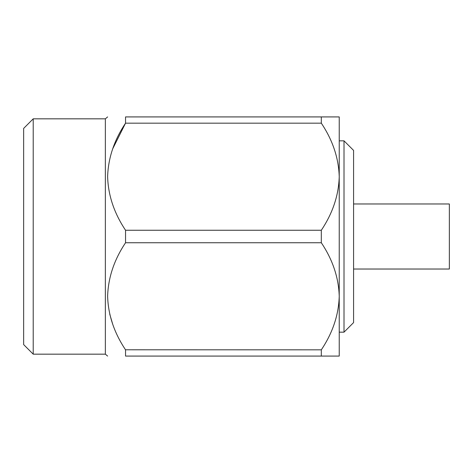 <?xml version="1.0" encoding="UTF-8"?>
<svg xmlns="http://www.w3.org/2000/svg" width="473" height="473" viewBox="0 0 473 473"><rect width="100%" height="100%" fill="white"/><g stroke="black" fill="none" stroke-linecap="round" stroke-linejoin="round"><path stroke-width="0.71" d="M344.013 140.836L353.579 150.402L353.579 322.598L344.013 332.164L344.013 140.836L339.23 140.836M353.579 203.975L449.35 203.975L449.35 269.025L353.579 269.025M339.23 136.053L339.23 336.947M339.23 116.92L339.23 176.713C338.668 158.023 332.69 140.174 321.315 123.169L321.315 116.92L339.23 116.92M339.23 296.287L339.23 356.08L321.315 356.08L321.315 349.831C332.69 332.832 338.662 314.988 339.23 296.287C338.668 277.604 332.69 259.754 321.315 242.75L321.315 230.25C332.69 213.258 338.662 195.408 339.23 176.713M33.216 354.165L33.216 118.835L23.65 128.402L23.65 344.598L33.216 354.165L105.349 354.165L105.349 118.835L107.625 116.92M105.349 354.165L107.625 356.08M321.315 116.92L125.546 116.92C102.067 116.92 102.067 116.92 125.546 116.92C102.067 116.92 102.067 116.92 125.546 116.92L125.546 123.169C114.188 140.138 108.216 157.952 107.625 176.624C108.151 195.278 114.123 213.157 125.546 230.25L125.546 242.75C114.188 259.718 108.216 277.533 107.625 296.199C108.151 314.858 114.123 332.732 125.546 349.831L125.546 356.08C102.067 356.08 102.067 356.08 125.546 356.08L321.315 356.08M112.716 148.788L125.534 123.187M321.315 349.831L125.516 349.784M112.663 324.064L109.718 314.066M125.546 242.75L321.315 242.75M321.315 230.25L125.546 230.25M125.546 123.169L321.315 123.169M344.013 332.164L339.23 332.164M33.216 118.835L105.349 118.835"/></g></svg>
